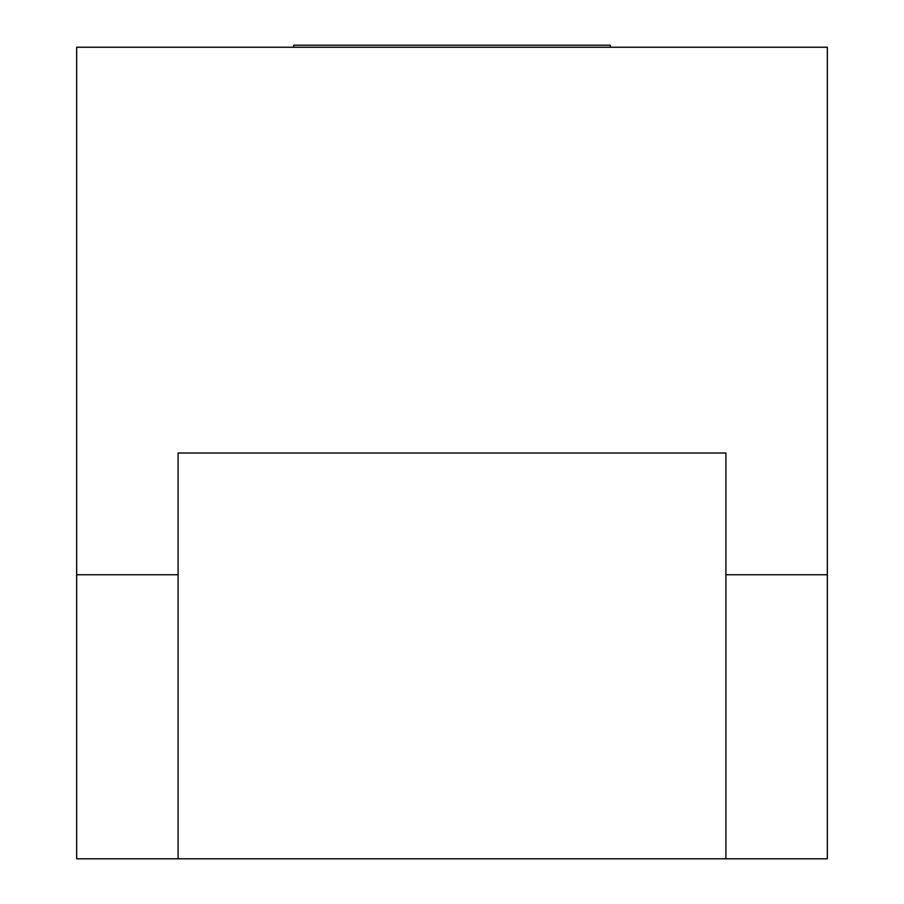 <?xml version="1.0" encoding="UTF-8"?>
<svg xmlns="http://www.w3.org/2000/svg" width="904" height="904" viewBox="0 0 904 904"><rect width="100%" height="100%" fill="white"/><g stroke="black" fill="none" stroke-linecap="round" stroke-linejoin="round"><path stroke-width="1.36" d="M725.901 453.017L178.099 453.017L178.099 858.8L725.901 858.8L725.901 453.017M725.901 574.752L827.352 574.752L827.352 858.8L725.901 858.8M178.099 858.8L76.648 858.8L76.648 47.234L827.352 47.234L827.352 574.752M76.648 574.752L178.099 574.752M293.743 47.234L293.743 45.2L610.256 45.2L610.256 47.234"/></g></svg>
